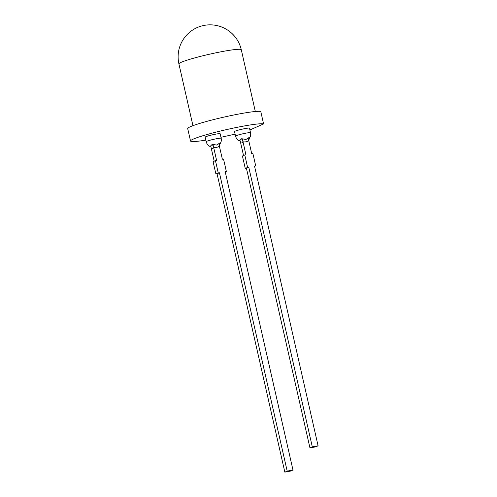 <?xml version="1.0" encoding="UTF-8"?>
<svg xmlns="http://www.w3.org/2000/svg" width="497" height="497" viewBox="0 0 497 497"><rect width="100%" height="100%" fill="white"/><g stroke="black" fill="none" stroke-linecap="round" stroke-linejoin="round"><path stroke-width="0.75" d="M190.525 141.011A37.741 3.156 167.2 0 1 241.207 126.53A37.741 3.156 167.2 0 1 263.584 123.921L260.763 111.49A37.741 3.156 167.2 0 0 238.38 114.099A37.741 3.156 167.2 0 0 187.704 128.58L190.525 141.011A37.741 3.156 167.2 0 0 205.845 140.123M263.584 123.921L249.898 129.959M220.941 137.278A37.741 3.156 167.2 0 0 235.087 134.066M244.828 128.624A7.679 0.64 167.2 0 0 234.516 131.568L235.553 136.11A7.679 0.64 -12.8 0 1 245.86 133.165A7.679 0.64 -12.8 0 1 250.519 132.705L249.488 128.17A7.679 0.64 167.2 0 0 244.828 128.624M235.553 136.11C236.106 138.303 237.386 139.905 239.399 140.912L241.679 138.713L245.965 139.477L249.525 137.222L249.009 138.787M249.525 137.222L248.761 140.657C247.009 141.788 245.083 142.154 242.983 141.757C242.374 142.863 241.592 143.211 240.635 142.794M242.983 141.757L241.679 138.713M292.969 470.013L290.621 471.057L284.843 472.15L287.191 471.113L292.969 470.013L225.191 171.664L226.346 171.446L225.247 171.931M218.916 144.068L222.364 159.233L223.52 159.015L226.346 171.446M284.843 472.15L217.059 173.801L215.903 174.018L213.076 161.587L216.586 160.332L213.02 144.646M214.176 161.103L210.871 146.572M215.903 174.018L218.258 172.981L215.431 160.55M218.258 172.981L219.413 172.763L287.191 471.113M217.059 173.801L219.413 172.763M205.168 137.141A7.679 0.64 -12.8 0 1 215.474 134.19A7.679 0.64 -12.8 0 1 220.134 133.736L221.165 138.278A7.679 0.64 167.2 0 0 216.506 138.731A7.679 0.64 167.2 0 0 206.199 141.682L205.168 137.141M219.512 144.565L220.171 142.794L216.611 145.049L212.325 144.279L210.045 146.485C208.032 145.478 206.752 143.875 206.199 141.682M211.281 148.361C212.238 148.783 213.02 148.435 213.629 147.323L212.325 144.279M213.629 147.323C215.729 147.721 217.655 147.36 219.407 146.23L220.171 142.794M309.96 447.934L315.738 446.834L318.086 445.797L312.309 446.896L248.761 167.191L247.605 167.408L244.785 154.977L242.43 156.015L245.257 168.446L246.413 168.228L309.96 447.934L312.309 446.896M243.53 155.536L240.225 140.999M318.086 445.797L254.539 166.097L255.7 165.874L252.874 153.443L251.718 153.66L248.27 138.501M244.785 154.977L245.94 154.76L242.374 139.079M248.761 167.191L246.413 168.228M247.605 167.408L245.257 168.446M254.601 166.358L255.7 165.874M178.914 63.908A31.982 31.982 0 0 1 197.185 27.565A31.982 31.982 0 0 1 241.287 49.737A31.982 2.671 167.2 0 0 221.861 51.632A31.982 2.671 167.2 0 0 181.206 62.305A31.982 2.671 167.2 0 0 178.914 63.908L192.942 125.673M241.287 49.737L255.321 111.502M250.519 132.705C251.01 135.103 250.42 137.24 248.748 139.129M221.165 138.278C221.662 140.676 221.072 142.813 219.401 144.695"/></g></svg>
